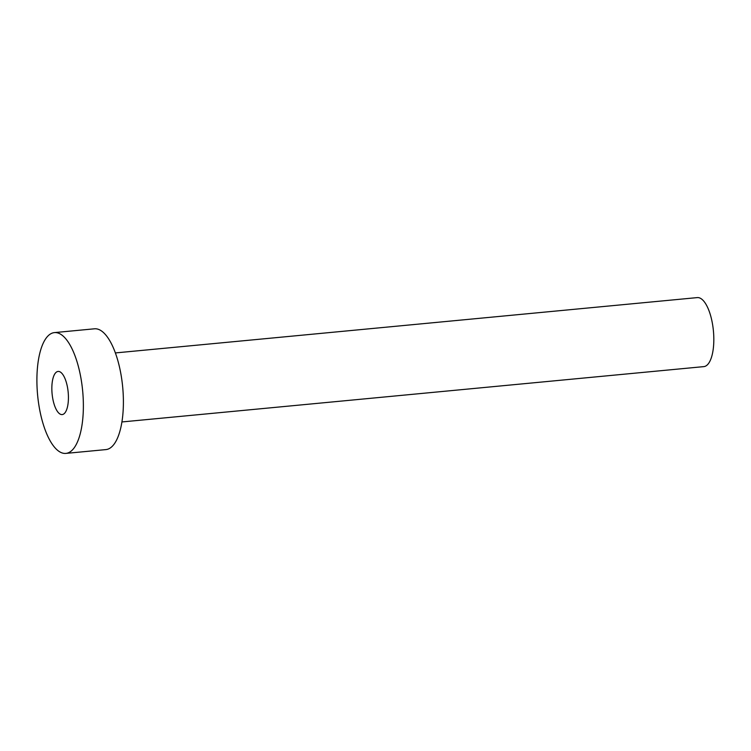 <?xml version="1.0" encoding="UTF-8"?>
<svg xmlns="http://www.w3.org/2000/svg" width="751" height="751" viewBox="0 0 751 751"><rect width="100%" height="100%" fill="white"/><g stroke="black" fill="none" stroke-linecap="round" stroke-linejoin="round"><path stroke-width="1.13" d="M55.142 373.407A21.666 8.083 -95.4 0 0 52.654 398.002A21.666 8.083 -95.4 0 0 62.192 414.58A21.666 8.083 -95.4 0 0 65.13 412.609A21.666 8.083 -95.4 0 0 67.618 388.014A21.666 8.083 -95.4 0 0 58.09 371.435A21.666 8.083 -95.4 0 0 55.142 373.407M115.363 352.932L697.257 297.603A34.668 12.927 84.6 0 1 712.521 324.122A34.668 12.927 84.6 0 1 708.54 363.475A34.668 12.927 84.6 0 1 703.828 366.619L121.934 421.949M54.391 332.609L94.419 328.807A60.662 22.624 84.6 0 1 121.118 375.218A60.662 22.624 84.6 0 1 114.152 444.085A60.662 22.624 84.6 0 1 105.91 449.596L65.881 453.397A60.662 22.624 84.6 0 1 39.183 406.995A60.662 22.624 84.6 0 1 46.149 338.119A60.662 22.624 84.6 0 1 54.391 332.609A60.662 22.624 84.6 0 1 81.089 379.02A60.662 22.624 84.6 0 1 74.133 447.896A60.662 22.624 84.6 0 1 65.881 453.397"/></g></svg>
